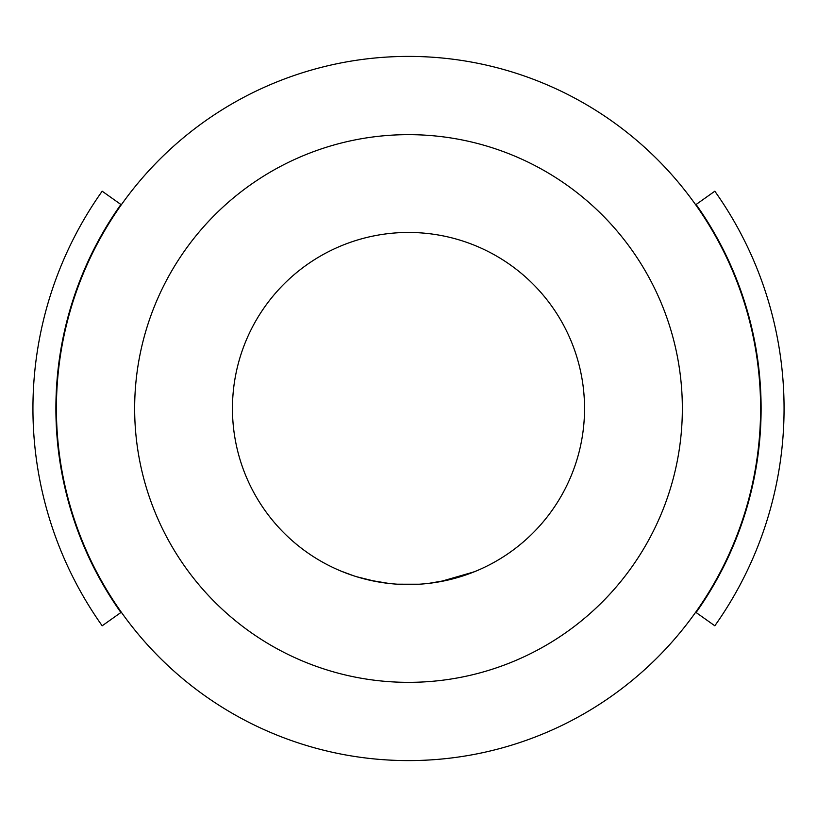 <?xml version="1.0" encoding="UTF-8"?>
<svg xmlns="http://www.w3.org/2000/svg" width="817" height="817" viewBox="0 0 817 817"><rect width="100%" height="100%" fill="white"/><g stroke="black" fill="none" stroke-linecap="round" stroke-linejoin="round"><path stroke-width="1.23" d="M484.328 567.376L482.153 568.397M476.628 570.828L464.403 575.434M448.257 579.999L428.782 583.369M389.035 583.471L369.876 580.254M353.638 575.781L341.006 571.093M335.399 568.652L332.876 567.478M332.539 567.315L333.162 567.611M341.874 571.451L349.186 574.259M356.59 576.72L375.932 581.51M397.419 584.196L419.233 584.216M439.893 581.724L474.156 571.849M232.457 408.5A176.043 176.043 0 0 0 408.5 584.543A176.043 176.043 0 0 0 584.543 408.5A176.043 176.043 0 0 0 408.5 232.457A176.043 176.043 0 0 0 232.457 408.5M760.596 408.5A352.096 352.096 0 0 1 408.5 760.596A352.096 352.096 0 0 1 56.404 408.5A352.096 352.096 0 0 1 408.5 56.404A352.096 352.096 0 0 1 760.596 408.5M134.652 408.5A273.848 273.848 0 0 0 408.5 682.348A273.848 273.848 0 0 0 682.348 408.5A273.848 273.848 0 0 0 408.5 134.652A273.848 273.848 0 0 0 134.652 408.5M121.325 612.209L102.176 625.791A375.565 375.565 0 0 1 102.176 191.209L121.325 204.791M120.906 612.515A352.607 352.607 0 0 1 120.906 204.485M695.676 204.791L714.824 191.209A375.565 375.565 0 0 1 714.824 625.791L695.676 612.209M696.094 204.485A352.607 352.607 0 0 1 696.094 612.515"/></g></svg>
